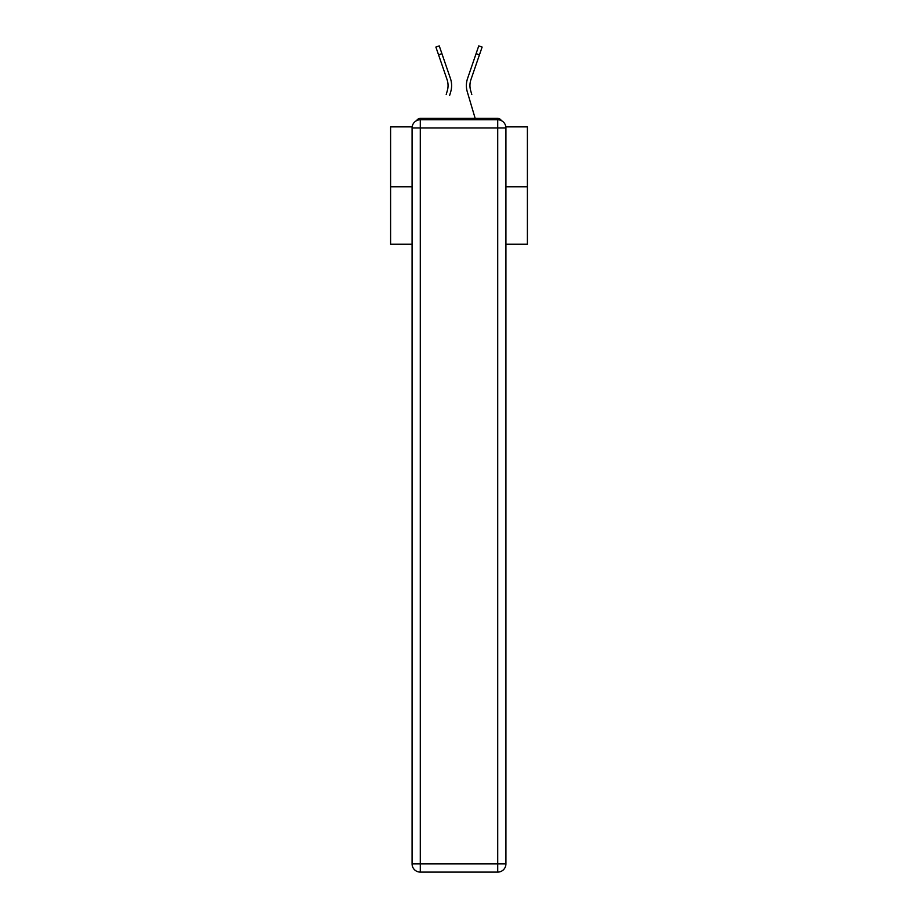 <?xml version="1.0" encoding="UTF-8"?>
<svg xmlns="http://www.w3.org/2000/svg" width="918" height="918" viewBox="0 0 918 918"><rect width="100%" height="100%" fill="white"/><g stroke="black" fill="none" stroke-linecap="round" stroke-linejoin="round"><path stroke-width="1.38" d="M505.841 126.879L527.391 126.879L527.391 244.245L505.921 244.245M412.079 186.79L390.609 186.79L390.609 244.245L412.079 244.245M390.609 186.79L390.609 126.879L412.159 126.879M527.391 186.79L505.921 186.79M501.354 120.625A4.108 4.108 0 0 0 497.717 118.399L420.283 118.399A4.108 4.108 0 0 0 416.646 120.625M497.717 118.399L480.344 118.399M437.656 118.399L420.283 118.399M447.846 88.369L447.296 90.779L447.846 88.369M441.914 53.657L438.552 54.816L435.878 47.059L439.252 45.9L450.428 78.466A21.883 21.883 0 0 1 450.715 91.789L449.625 95.461M446.217 94.451L447.296 90.779A18.326 18.326 0 0 0 447.066 79.614A18.326 18.326 0 0 1 448.053 85.569A18.326 18.326 0 0 0 447.066 79.614A18.326 18.326 0 0 1 448.053 85.569A18.326 18.326 0 0 0 447.066 79.614A18.326 18.326 0 0 1 448.053 85.569A18.326 18.326 0 0 0 447.066 79.614A18.326 18.326 0 0 1 448.053 85.569A18.326 18.326 0 0 0 447.066 79.614A18.326 18.326 0 0 1 448.053 85.569M470.154 88.369L470.704 90.779L470.154 88.369M467.285 91.789L475.18 118.399L467.285 91.789A21.883 21.883 0 0 1 467.572 78.466L478.748 45.9L482.122 47.059L470.934 79.614A18.326 18.326 0 0 0 470.704 90.779L471.783 94.451M420.283 119.765L497.717 119.765A8.205 8.205 0 0 1 505.921 127.969L505.921 863.895A8.205 8.205 0 0 1 497.717 872.1L420.283 872.1L420.283 863.895L497.717 863.895L497.717 127.969L420.283 127.969L420.283 863.895L412.079 863.895L412.079 127.969L420.283 127.969L420.283 119.765A8.205 8.205 0 0 0 412.079 127.969A8.205 8.205 0 0 1 420.283 119.765M412.079 863.895A8.205 8.205 0 0 0 420.283 872.1A8.205 8.205 0 0 1 412.079 863.895M470.934 79.614A18.326 18.326 0 0 0 469.947 85.569A18.326 18.326 0 0 1 470.934 79.614A18.326 18.326 0 0 0 469.947 85.569A18.326 18.326 0 0 1 470.934 79.614A18.326 18.326 0 0 0 469.947 85.569A18.326 18.326 0 0 1 470.934 79.614A18.326 18.326 0 0 0 469.947 85.569A18.326 18.326 0 0 1 470.934 79.614A18.326 18.326 0 0 0 469.947 85.569A18.326 18.326 0 0 1 470.934 79.614A18.326 18.326 0 0 0 469.947 85.569A18.326 18.326 0 0 1 470.934 79.614A18.326 18.326 0 0 0 469.947 85.569A18.326 18.326 0 0 1 470.934 79.614A18.326 18.326 0 0 0 469.947 85.569A18.326 18.326 0 0 1 470.934 79.614A18.326 18.326 0 0 0 469.947 85.569A18.326 18.326 0 0 1 470.934 79.614A18.326 18.326 0 0 0 469.947 85.569A18.326 18.326 0 0 1 470.934 79.614A18.326 18.326 0 0 0 469.947 85.569A18.326 18.326 0 0 1 470.934 79.614A18.326 18.326 0 0 0 469.947 85.569A18.326 18.326 0 0 1 470.934 79.614A18.326 18.326 0 0 0 469.947 85.569A18.326 18.326 0 0 1 470.934 79.614A18.326 18.326 0 0 0 469.947 85.569A18.326 18.326 0 0 1 470.934 79.614A18.326 18.326 0 0 0 469.947 85.569A18.326 18.326 0 0 1 470.934 79.614A18.326 18.326 0 0 0 469.947 85.569A18.326 18.326 0 0 1 470.934 79.614A18.326 18.326 0 0 0 469.947 85.569A18.326 18.326 0 0 1 470.934 79.614A18.326 18.326 0 0 0 469.947 85.569A18.326 18.326 0 0 1 470.934 79.614A18.326 18.326 0 0 0 469.947 85.569A18.326 18.326 0 0 1 470.934 79.614A18.326 18.326 0 0 0 469.947 85.569A18.326 18.326 0 0 1 470.934 79.614A18.326 18.326 0 0 0 469.947 85.569A18.326 18.326 0 0 1 470.934 79.614A18.326 18.326 0 0 0 469.947 85.569A18.326 18.326 0 0 1 470.934 79.614A18.326 18.326 0 0 0 469.947 85.569A18.326 18.326 0 0 1 470.934 79.614A18.326 18.326 0 0 0 469.947 85.569A18.326 18.326 0 0 1 470.934 79.614A18.326 18.326 0 0 0 469.947 85.569A18.326 18.326 0 0 1 470.934 79.614A18.326 18.326 0 0 0 469.947 85.569A18.326 18.326 0 0 1 470.934 79.614A18.326 18.326 0 0 0 469.947 85.569A18.326 18.326 0 0 1 470.934 79.614A18.326 18.326 0 0 0 469.947 85.569A18.326 18.326 0 0 1 470.934 79.614A18.326 18.326 0 0 0 469.947 85.569A18.326 18.326 0 0 1 470.934 79.614A18.326 18.326 0 0 0 469.947 85.569A18.326 18.326 0 0 1 470.934 79.614A18.326 18.326 0 0 0 469.947 85.569A18.326 18.326 0 0 1 470.934 79.614A18.326 18.326 0 0 0 469.947 85.569A18.326 18.326 0 0 1 470.934 79.614A18.326 18.326 0 0 0 469.947 85.569A18.326 18.326 0 0 1 470.934 79.614A18.326 18.326 0 0 0 469.947 85.569A18.326 18.326 0 0 1 470.934 79.614A18.326 18.326 0 0 0 469.947 85.569A18.326 18.326 0 0 1 470.934 79.614A18.326 18.326 0 0 0 469.947 85.569A18.326 18.326 0 0 1 470.934 79.614A18.326 18.326 0 0 0 469.947 85.569A18.326 18.326 0 0 1 470.934 79.614M450.428 78.466L446.618 67.381M438.552 54.816L447.066 79.614M467.572 78.466L471.382 67.381M497.717 872.1A8.205 8.205 0 0 0 505.921 863.895L497.717 863.895L497.717 872.1M505.921 127.969A8.205 8.205 0 0 0 497.717 119.765L497.717 127.969L505.921 127.969M479.448 54.816L476.086 53.657"/></g></svg>
